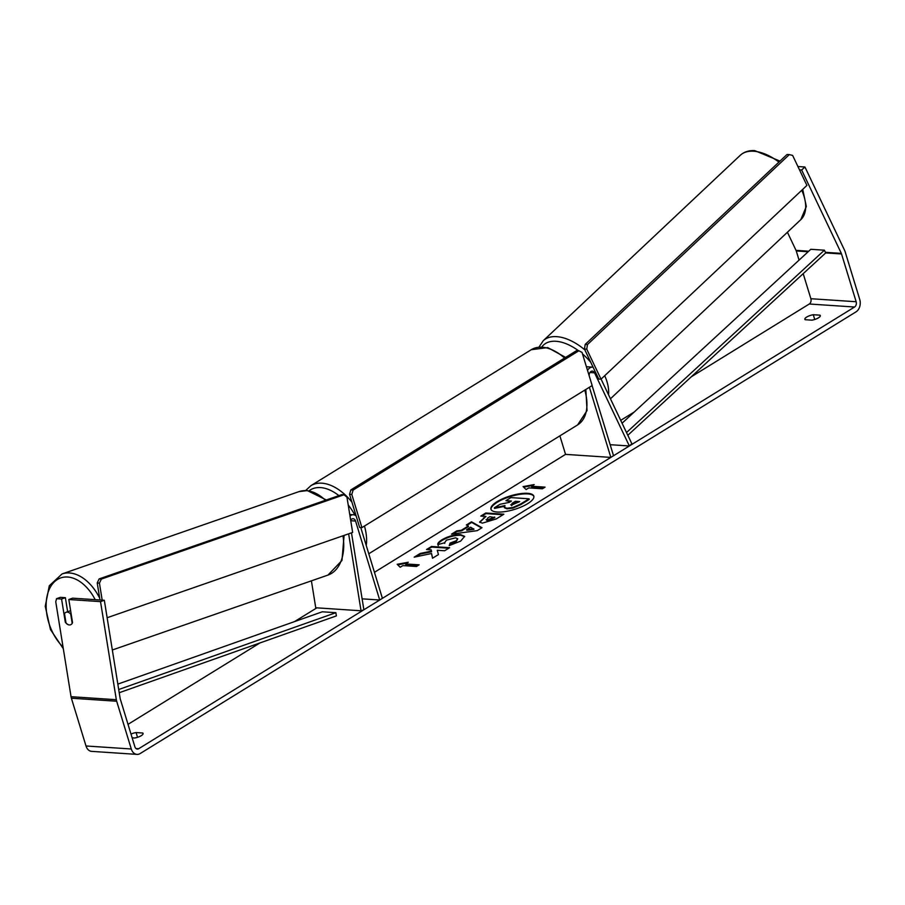 <?xml version="1.0" encoding="UTF-8"?>
<svg xmlns="http://www.w3.org/2000/svg" width="905" height="905" viewBox="0 0 905 905"><rect width="100%" height="100%" fill="white"/><g stroke="black" fill="none" stroke-linecap="round" stroke-linejoin="round"><path stroke-width="1.36" d="M610.162 444.694L629.36 445.973L631.826 443.699L601.09 379.127A40.849 22.715 -133.3 0 1 601.18 379.297M559.89 435.859L565.546 454.378L610.841 457.398L613.533 455.735L592.096 385.609M589.393 387.272L610.841 457.398M629.36 445.973L594.551 372.837A3.982 2.907 93.8 0 0 592.356 371.129A3.982 2.907 93.8 0 0 589.212 375.926M593.092 367.204A7.975 5.826 93.8 0 0 592.617 367.147A7.975 5.826 93.8 0 0 587.526 370.405M351.491 532.841L363.878 609.778L361.038 610.784L315.743 607.764L311.411 580.84M361.038 610.784L348.64 533.826M360.756 527.536L382.408 598.341L379.704 600.015L355.563 521.042A3.982 2.907 -86.2 0 0 353.131 518.735A3.982 2.907 -86.2 0 0 350.676 520.205M349.986 515.952A7.975 5.826 -86.2 0 1 353.391 514.753A7.975 5.826 -86.2 0 1 356.14 515.929M362.124 598.839L379.704 600.015M69.38 624.936A6.64 4.231 70.8 0 1 65.986 622.866L64.504 613.692A6.64 4.231 70.8 0 1 66.167 612.233A6.64 4.231 70.8 0 1 67.309 612.097A6.64 4.231 70.8 0 1 70.714 614.167L72.208 623.319M72.196 623.33A6.64 4.231 70.8 0 1 71.495 624.212M533.882 496.426A22.41 7.07 -17 0 0 519.346 494.435A22.41 7.07 -17 0 0 497.286 502.252A22.41 7.07 -17 0 0 491.064 509.515M527.66 503.689A22.41 7.07 -17 0 0 533.803 496.121A22.41 7.07 -17 0 0 519.617 493.768A22.41 7.07 -17 0 0 497.105 501.653A22.41 7.07 -17 0 0 490.951 509.221A22.41 7.07 -17 0 0 505.148 511.574A22.41 7.07 -17 0 0 527.66 503.689M799.511 169.88L801.649 170.016L841.322 253.377A3.982 2.907 -86.2 0 1 841.548 253.977L856.153 301.738A3.982 2.907 -86.2 0 1 854.558 307.021L138.68 748.729A3.982 2.907 -86.2 0 1 137.311 749.08A3.982 2.907 -86.2 0 1 134.879 746.772L120.275 699.011A3.982 2.907 -86.2 0 1 120.127 698.355L104.324 600.275L100.523 601.633L116.326 699.712A9.299 6.788 -86.2 0 0 116.677 701.228L131.282 748.989A9.299 6.788 -86.2 0 0 136.96 754.385L91.677 751.365A9.299 6.788 -86.2 0 1 85.998 745.98L71.393 698.219A9.299 6.788 -86.2 0 1 71.043 696.692L55.759 601.814L56.54 598.703L61.574 599.031L65.296 622.142A6.64 4.333 70.5 0 0 70.522 624.789A6.64 4.333 70.5 0 0 72.547 622.617L68.825 599.517L100.523 601.633M803.199 273.661L810.869 298.718A3.982 2.907 -86.2 0 1 809.274 304.001L691.25 376.831M634.269 411.979L620.706 420.35M565.546 454.378L374.444 572.299M316.841 607.843L294.521 621.611M259.939 642.946L128.024 724.339M431.549 553.509L432.522 558.238L438.439 554.584L437.273 550.274L444.627 550.76L449.615 547.695L431.493 546.484L426.515 549.561L431.199 549.867L431.414 551.134L420.169 553.475L414.173 557.163L431.549 553.509L432.579 558.204M461.312 530.285L468.281 525.986L466.335 524.99L471.482 521.812L482.003 527.717L477.229 530.658L451.482 534.154L456.799 530.873L461.312 530.285L461.493 530.884L468.462 526.586L468.281 525.986M805.201 319.714A6.64 2.093 163 0 1 804.873 319.295A6.64 2.093 163 0 1 813.29 314.725L819.964 315.166A6.64 2.093 163 0 1 820.292 315.585A6.64 2.093 163 0 1 818.471 317.836A6.64 2.093 163 0 1 811.864 320.155L805.201 319.714M132.153 737.835L134.664 738.005A6.64 2.093 -17 0 0 141.259 735.675A6.64 2.093 -17 0 0 143.092 733.435A6.64 2.093 -17 0 0 142.752 733.016L136.089 732.564A6.64 2.093 -17 0 0 130.999 734.091M400.18 567.254L397.171 564.279L408.279 562.254L405.576 563.917L419.162 564.833L416.47 566.496L402.883 565.591L400.18 567.254M531.484 486.234L534.188 484.571L523.079 486.596L526.088 489.56L528.792 487.897L542.378 488.802L545.07 487.139L531.484 486.234L531.676 486.833L544.21 487.671M482.32 523.158L479.582 522.061L485.951 516.427L480.77 516.076L485.759 512.999L503.87 514.21L496.166 518.972L482.32 523.158M438.122 544.946C437.092 543.837 438.382 542.106 442.002 539.753C448.077 536.292 454.299 534.595 460.645 534.651L464.627 536.371L460.634 541.133L449.219 545.591L450.045 543.079L456.109 540.805L457.772 538.747L455.554 537.83L446.425 540.161L444.57 542.808L437.963 544.561M444.74 543.385L444.57 542.808M797.916 166.531L804.941 166.995L844.603 250.357A9.299 6.788 -86.2 0 1 845.146 251.76L859.75 299.521A9.299 6.788 -86.2 0 1 856.04 311.84L140.162 753.548A9.299 6.788 -86.2 0 1 136.96 754.385M812.464 320.053A6.64 2.093 163 0 1 814.172 319.646M136.96 737.496A6.64 2.093 -17 0 0 135.264 737.903M787.407 232.246L796.027 250.357A3.982 2.907 -86.2 0 1 796.264 250.957L799.058 260.12M68.825 599.517L72.626 598.171L104.324 600.275M56.54 598.703L60.341 597.345L65.375 597.685L61.574 599.031M67.637 611.723L65.375 597.685M804.941 166.995L801.649 170.016M813.29 314.725L814.749 319.476M819.964 315.166L820.258 316.128M136.089 732.564L137.537 737.315M142.752 733.016L143.047 733.966M529.063 498.802L529.244 499.402L520.726 504.662L512.886 508.146L507.004 508.848L504.47 507.807L504.956 505.59L494.322 507.818L500.092 504.266L509.221 502.388L511.416 501.031L505.918 500.669L510.906 497.592L529.063 498.802L520.545 504.051L512.705 507.547L506.823 508.248L504.289 507.207M504.424 506.336L494.515 508.418L494.322 507.818M510.544 501.574L505.918 500.669M512.886 508.146L512.705 507.547M397.714 564.822L406.809 563.159M418.302 565.365L405.768 564.528L405.576 563.917M532.717 485.476L523.622 487.139M466.969 525.319L471.663 522.411L471.482 521.812M471.663 522.411L481.573 527.977M452.975 533.95L456.98 531.473L456.799 530.873M456.98 531.473L461.493 530.884M466.629 529.663L466.81 530.262L473.915 529.38L470.634 527.185L466.629 529.663L473.734 528.769M479.729 522.343L485.951 516.427M481.822 516.144L485.94 513.61L485.759 512.999M485.94 513.61L503.01 514.741M487.071 520.07L486.076 519.662L487.252 520.669L494.854 517.603L489.877 516.687L487.512 518.146L487.071 520.07L494.673 517.004M431.199 549.867L431.595 551.733L420.35 554.075L420.169 553.475M420.35 554.075L415.938 556.801M431.595 551.733L431.414 551.134M448.744 548.226L431.685 547.084L431.493 546.484M431.685 547.084L427.556 549.629M438.303 545.545C437.273 544.448 438.574 542.717 442.183 540.353C448.258 536.891 454.48 535.194 460.826 535.262L464.684 536.688M449.638 545.5L450.045 543.079M450.238 543.69L456.29 541.405L457.772 538.747M511.529 505.126L519.708 501.585L515.352 501.302L512.06 503.327L511.529 505.126L510.658 504.775M518.848 502.117L515.545 501.902L512.241 503.938L511.721 505.725M515.545 501.902L515.352 501.302M351.796 494.458L361.932 527.615L359.67 527.468L349.534 494.311L350.857 489.91L353.12 490.058L351.796 494.458L349.534 494.311M361.932 527.615L592.164 385.564L582.028 352.407L578.861 350.778L353.12 490.058M578.861 350.778L576.587 350.631L350.857 489.91M99.969 599.992L97.22 582.956L99.437 583.125L101.337 579.076L344.024 494.764L346.954 497.139L352.645 532.434L107.141 617.73M102.186 600.139L99.437 583.125M101.337 579.076L99.12 578.917L341.807 494.605L344.024 494.764M99.12 578.917L97.22 582.956M586.757 349.172L601.033 379.172L598.737 379.059L584.46 349.059L585.173 344.443L587.469 344.556L586.757 349.172L584.46 349.059M601.033 379.172L806.909 185.423L792.633 155.422L789.318 154.585L587.469 344.556M789.318 154.585L787.022 154.472L585.173 344.443M622.074 423.223L810.812 249.294L824.398 250.199L825.699 252.925L627.821 435.282M824.398 250.199L626.52 432.556M119.222 692.721L336.377 615.909L335.868 612.696L322.282 611.791L117.831 684.112M118.702 689.519L335.868 612.696M589.947 372.532L594.551 372.837M350.755 520.726L355.563 521.042M99.663 598.115A44.175 28.168 -109.2 0 0 69.685 572.978A44.175 28.168 -109.2 0 0 62.072 573.928L49.3 585.75L45.25 606.316L50.465 629.552L63.316 648.715M63.033 647.007A40.849 26.041 70.8 0 1 46.246 602.187A40.849 26.041 70.8 0 1 67.785 577.028A40.849 26.041 70.8 0 1 95.206 599.676M62.072 573.928L298.955 491.63A44.175 28.168 70.8 0 1 306.569 490.68A44.175 28.168 70.8 0 1 325.393 500.295M342.984 535.794A44.175 28.168 70.8 0 1 327.949 575.094L112.333 649.994M809.274 304.001L854.558 307.021M135.999 748.548L138.68 748.729M71.043 696.692L116.326 699.712M810.869 298.718L856.153 301.738M796.264 250.957L808.142 251.748M825.699 252.925L841.548 253.977M796.027 250.357L808.742 251.205M825.405 252.314L841.322 253.377M85.998 745.98L131.282 748.989M71.393 698.219L116.677 701.228M507.06 508.848L506.879 508.248M507.004 508.848L506.823 508.248M520.726 504.662L520.545 504.051M483.666 518.554L483.485 517.943M492.512 519.051L492.331 518.452M442.183 540.353L442.002 539.753M460.826 535.262L460.645 534.651M460.883 535.262L460.69 534.663M456.29 541.405L456.109 540.805M512.241 503.938L512.06 503.327M564.573 358.052A44.175 26.777 -121.7 0 0 531.235 349.726L547.74 347.599L565.614 357.407M531.235 349.726L310.901 485.668A44.175 26.777 58.3 0 1 351.932 502.162M354.93 515.149A40.849 24.763 -121.7 0 0 348.221 504.99M338.877 495.612A40.849 24.763 -121.7 0 0 309.103 490.781M364.444 526.065A44.175 26.777 58.3 0 1 366.242 545.477M368.776 553.769L577.628 424.909A44.175 26.777 -121.7 0 0 584.788 390.112M778.922 162.086A44.175 24.559 -133.3 0 0 753.265 151.203A44.175 24.559 -133.3 0 0 740.245 155.309C744.057 151.87 748.888 150.309 754.725 150.615L779.974 161.101M740.245 155.309L543.226 340.733A44.175 24.559 46.7 0 1 556.236 336.626A44.175 24.559 46.7 0 1 584.845 349.873M578.51 350.755A40.849 22.715 -133.3 0 0 555.523 341.253A40.849 22.715 -133.3 0 0 541.891 346.875M604.721 375.699A44.175 24.559 46.7 0 1 608.522 394.738M610.456 398.788L800.801 219.644A44.175 24.559 -133.3 0 0 801.751 190.276M590.75 362.283A40.849 22.715 -133.3 0 0 582.492 353.934M586.406 366.729L592.617 367.147M353.391 514.753L349.76 514.515M327.949 575.094L341.966 560.478L344.092 535.409M326.354 499.967L307.338 490.578L298.955 491.63M70.624 610.694L66.167 612.233M310.901 485.668L305.652 490.51M585.829 389.467L587.051 410.576L577.628 424.909M543.226 340.733L539.063 347.034M802.724 189.36L806.332 206.521L800.801 219.644"/></g></svg>
